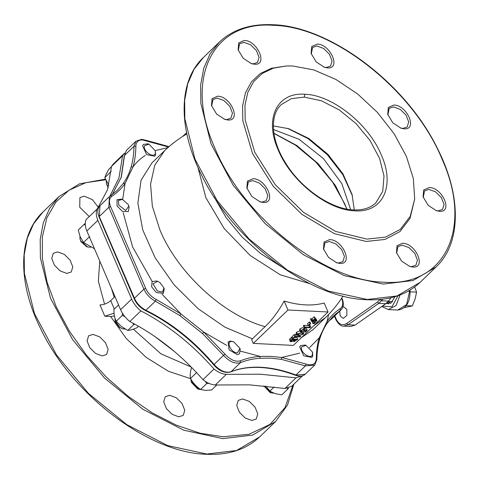 <?xml version="1.0" encoding="UTF-8"?>
<svg xmlns="http://www.w3.org/2000/svg" width="479" height="479" viewBox="0 0 479 479"><rect width="100%" height="100%" fill="white"/><g stroke="black" fill="none" stroke-linecap="round" stroke-linejoin="round"><path stroke-width="0.72" d="M114.96 296.555L110.703 300.65C107.476 303.399 103.895 304.818 99.967 304.907L104.817 316.224L110.625 316.511L114.445 316.014M140.862 310.895C136.701 307.524 133.629 303.584 131.641 299.082L97.89 220.34C96.022 215.837 95.782 212.041 97.171 208.952L86.13 219.586C84.741 222.675 84.981 226.471 86.849 230.974L120.6 309.715C122.588 314.218 125.666 318.158 129.827 321.529L140.862 310.895C167.83 324.864 192.205 344.245 213.999 369.034L202.964 379.667C207.167 382.949 211.275 384.721 215.287 384.99L249.325 384.847L284.969 388.469L291.657 386.302L302.62 375.746L296.01 377.835L284.969 388.469M111.541 166.369L122.582 155.735L124.103 153.609L113.062 164.237L111.541 166.369L107.494 189.78L97.339 208.826M122.582 155.735L118.942 177.895L109.871 196.228M98.452 207.988L97.171 208.952M124.103 153.609L124.714 153.082M329.426 320.523L328.498 321.415M215.287 384.99L226.328 374.356L260.36 374.213L296.01 377.835M226.328 374.356C222.316 374.087 218.208 372.315 213.999 369.034M129.827 321.529C156.789 335.498 181.17 354.879 202.964 379.667M104.817 316.224L114.062 313.182M104.554 304.165L98.351 281.155L99.77 261.109M66.868 273.413L71.245 271.994L72.79 266.905L70.108 260.121L64.288 254.349L57.654 251.912L53.277 253.331L51.732 258.415L54.414 265.204L60.234 270.97L66.868 273.413M98.411 207.431L92.369 199.659L84.274 196.162L79.891 197.582L79.742 207.251L89.268 216.562M251.846 420.46L256.223 419.041L257.762 413.952L255.085 407.168L249.266 401.402L242.631 398.959L238.249 400.378L236.71 405.468L239.386 412.251L245.212 418.023L251.846 420.46M178.841 416.814L183.223 415.395L184.762 410.305L182.086 403.522L176.266 397.75L169.632 395.313L165.249 396.732L163.71 401.815L166.387 408.605L172.206 414.371L178.841 416.814M102.225 355.903L106.601 354.484L108.146 349.395L105.464 342.611L99.644 336.839L93.01 334.402L88.627 335.821L87.088 340.904L89.765 347.694L95.59 353.46L102.225 355.903M293.04 384.972L284.969 407.635L269.97 424.412L248.93 434.309L223.106 436.74L200.372 433.291L176.452 425.232L152.22 412.868L128.576 396.648L106.38 377.177L86.465 355.167L69.551 331.426L56.265 306.841L47.104 282.305L42.397 258.726L42.32 236.979L46.876 217.855L55.899 202.072L69.054 190.199L85.861 182.679L105.691 179.787M306.021 345.353L301.596 346.988C299.638 352.233 311.152 360.19 312.434 354.484L312.356 351.927L312.637 352.927L312.733 355.993L311.901 357.388L303.68 355.789L299.722 347L300.549 345.599L305.033 345.036L306.021 345.353L312.356 351.927M263.845 385.888L271.144 392.888L274.108 393.121M263.791 385.882L270.156 392.57L271.144 392.888M89.645 236.578L83.556 242.446L80.227 236.883L78.233 230.034L84.328 224.166L85.334 225.537M85.25 223.364L84.328 224.166M94.465 248.739L83.556 242.446M79.909 236.117L80.023 239.105L80.771 240.961L87.627 246.996L90.567 247.236M80.023 239.105L80.927 241.65L86.639 246.685L87.627 246.996M117.044 206.024L122.72 211.586L128.384 211.496L129.12 207.036L128.839 206.036L125.767 210.491L118.774 205.198L118.409 200.366L122.504 199.462L121.516 199.144L117.032 199.707L117.044 206.024M122.504 199.462L128.216 204.491L128.839 206.036M108.823 185.343L104.829 177.661L106.164 174.111L108.835 169.273L111.529 166.674M111.242 171.254L104.829 177.661M273.934 133.384L295.495 145.161L315.649 161.908L332.594 182.128L344.814 204.006L346.832 209.072M273.91 133.222L296.896 145.568L318.2 163.698L335.522 185.666L346.994 209.101M239.931 348.311L240.213 349.305L239.476 353.765L237.333 354.658L229.088 349.832L228.124 341.982L230.267 341.09L233.596 341.731L239.931 348.311L237.536 352.766C231.626 353.574 225.375 341.569 231.644 341.461L233.596 341.731M190.882 379.069L191.115 381.38L198.719 389.271L201.024 389.595M191.115 381.38L191.396 382.374L197.731 388.954L198.719 389.271M205.383 381.41L206.706 383.595L208.91 383.338M216.909 384.894L211.598 390.008L205.437 390.379L200.617 389.463L206.706 383.595M196.606 372.566L190.516 378.434C189.929 375.799 190.223 372.309 191.402 367.962L191.768 367.603M200.617 389.463C196.378 386.643 193.007 382.966 190.516 378.434M155.25 150.723L155.621 154.789L154.795 156.184L146.574 154.591L142.616 145.796L143.443 144.401L147.927 143.832L148.915 144.149L144.484 145.784C142.532 151.029 154.04 158.986 155.328 153.28L155.25 150.723L148.915 144.149M106.266 181.032L106.434 183.798L108.26 187.355M106.434 183.798L108.164 187.666M339.749 311.105L340.144 315.871L343.209 318.427L346.856 315.451L346.85 309.416L343.784 306.853L342.88 306.961M388.475 301.123L385.787 303.71L378.781 303.357L381.464 300.776L388.475 301.123L391.145 297.698M334.456 316.206L336.019 319.852C338.599 324.343 341.156 326.427 343.688 326.103L350.694 326.45L355.059 325.109L385.787 303.71M355.059 325.109L348.047 324.756L346.682 323.481C342.401 325.906 338.928 324.505 336.27 319.265L334.809 315.865M273.479 25.321C211.987 20.519 183.888 79.364 214.867 148.071C242.715 216.622 323.6 280.916 383.571 282.185C445.063 286.987 473.162 228.136 442.183 159.435C414.335 90.884 333.456 26.59 273.479 25.321L272.21 24.95M396.642 253.163L397.929 246.583L402.306 245.164L408.94 247.601L414.766 253.367L417.443 260.157L415.904 265.24L411.521 266.659L409.276 266.282M402.611 243.272C415.862 243.212 426.675 268.45 412.796 267.031L409.79 266.456L401.552 261.073L396.486 252.643L397.031 245.733L402.611 243.272M323.642 249.517L324.93 242.931L329.307 241.512L335.941 243.955L341.766 249.721L344.443 256.505L342.904 261.594L338.521 263.013L336.27 262.63M329.612 239.62C342.862 239.566 353.676 264.797 339.797 263.384L336.791 262.809L328.552 257.427L323.487 248.996L324.032 242.087L329.612 239.62M247.02 188.606L248.308 182.02L252.69 180.601L259.325 183.044L265.144 188.81L267.821 195.6L266.282 200.683L261.905 202.102L259.654 201.725M252.99 178.715C266.24 178.655 277.054 203.886 263.175 202.473L260.169 201.898L251.936 196.516L246.865 188.085L247.409 181.176L252.99 178.715M211.664 106.116L212.951 99.53L217.334 98.111L223.968 100.554L229.788 106.32L232.465 113.11L230.926 118.193L226.549 119.612L224.298 119.229M217.634 96.219C230.884 96.165 241.697 121.397 227.818 119.984L224.813 119.409L216.58 114.026L211.508 105.596L212.053 98.686L217.634 96.219M238.285 50.367L239.572 43.781L243.949 42.362L250.589 44.804L256.409 50.57L259.085 57.354L257.546 62.444L253.163 63.863L250.918 63.479M244.254 40.47C257.504 40.416 268.318 65.647 254.439 64.234L251.433 63.659L243.2 58.276L238.129 49.846L238.674 42.936L244.254 40.47M311.284 54.013L312.571 47.433L316.954 46.014L323.588 48.451L329.408 54.217L332.085 61.007L330.546 66.09L326.169 67.509L323.918 67.132M317.254 44.122C330.504 44.062 341.317 69.293 327.438 67.88L324.433 67.305L316.2 61.923L311.128 53.492L311.673 46.583L317.254 44.122M387.906 114.924L389.193 108.338L393.57 106.919L400.204 109.362L406.03 115.128L408.707 121.917L407.168 127.001L402.785 128.42L400.54 128.043M393.876 105.033C407.126 104.973 417.939 130.204 404.06 128.791L401.055 128.216L392.816 122.834L387.75 114.403L388.295 107.494L393.876 105.033M350.67 209.658L341.856 183.697L323.469 158.621L299.1 139.311L273.491 129.528M352.394 195.713L342.796 174.655L327.414 154.825L308.177 138.706L287.49 128.324M354.268 209.934L352.065 194.48L342.94 173.829L327.923 154.334L309.003 138.599L288.711 128.707L273.347 125.923M354.765 210.814C327.552 210.239 290.849 181.062 278.215 149.957C264.157 118.786 276.91 92.082 304.812 94.261C332.025 94.836 368.722 124.013 381.356 155.112C395.414 186.289 382.667 212.993 354.765 210.814M292.687 65.976L313.769 69.91L335.941 79.472L357.693 94.01L377.542 112.535L394.145 133.779L406.366 156.304L413.371 178.571L414.682 199.06L410.21 216.412L400.24 229.399L385.469 237.135L366.89 239.099L335.629 231.423L303.524 212.353L275.215 184.643L254.786 152.292L245.188 119.984L244.949 105.32L247.805 92.375L253.648 81.622L262.264 73.455L273.347 68.168L286.478 65.952L292.687 65.976M414.688 199.06L410 218.46L399.905 231.62L384.93 239.458L366.112 241.446L334.444 233.668L301.92 214.347L273.24 186.277L252.541 153.508L242.817 120.774L242.578 105.919L245.476 92.8L251.391 81.909L260.121 73.634L271.348 68.281L286.478 65.952M439.417 211.281L436.411 210.706L428.172 205.323L423.107 196.893L423.652 189.983L429.232 187.523C442.482 187.463 453.296 212.694 439.417 211.281M423.262 197.414L424.55 190.834L428.927 189.415L435.561 191.851L441.387 197.617L444.063 204.407L442.524 209.491L438.141 210.91L435.89 210.532M161.968 294.124L180.96 313.973L179.918 315.583L202.515 333.546L223.543 355.352L214.083 364.471C219.963 370.812 225.597 373.243 230.986 371.764L240.446 362.651C246.332 360.268 252.792 358.813 259.822 358.274L260.019 356.382C252.924 356.927 246.398 358.4 240.452 360.801C235.53 362.154 230.387 359.933 225.016 354.143L203.779 332.115L180.96 313.973L156.16 299.405C151.418 296.926 147.927 293.268 145.694 288.436L110.613 206.599C108.715 201.779 109.158 198.324 111.936 196.216C117.098 192.809 121.468 188.582 125.055 183.541L132.982 166.937C134.862 160.537 135.82 153.597 135.856 146.119C136.066 141.97 138.257 139.904 142.449 139.928L168.584 147.035M152.166 281.496L132.593 246.877L123.247 212.862M226.747 345.407L203.779 332.115L202.515 333.546M122.672 199.515L125.055 183.541L123.259 183.391L117.295 190.325L110.529 195.767M145.317 155.412C140.479 158.489 136.365 162.333 132.982 166.937L131.108 166.949C129.378 173.003 126.761 178.487 123.259 183.391M186.6 132.677L182.661 136.467M252.439 338.815L265.061 326.666C272.288 319.715 278.652 311.164 284.149 301.022C299.136 305.5 312.482 306.165 324.205 303.027L328.043 311.991L287.993 309.991L253.295 343.407L251.685 339.647L252.439 338.815L224.956 327.181L198.102 308.686L174.158 284.897L155.16 257.84L142.712 229.806L137.874 203.174L141.054 180.206L151.987 162.848L164.608 150.693L154.753 165.243L150.574 184.122L152.328 206.144L159.902 229.932C177.769 273.114 223.687 315.356 265.061 326.666M287.993 309.991L284.149 301.022M327.534 322.696L333.312 316.02L340.341 310.404L340.258 308.602C335.09 312.015 330.72 316.236 327.133 321.283L319.206 337.887C317.326 344.287 316.368 351.227 316.332 358.705C315.799 364.202 312.374 365.992 306.057 364.082L281.76 357.472L270.731 356.358L260.019 356.382L240.476 351.149M299.722 353.149L281.76 357.472L281.347 359.346L305.404 365.896L314.739 365.07L305.279 374.183C302.979 376.344 299.662 376.698 295.327 375.231L305.279 374.183M253.295 343.407L293.352 345.407L328.043 311.991M259.822 358.274L270.366 358.088L281.347 359.346M328.63 314.469L327.133 321.283L327.349 322.954L333.312 316.02M309.584 347.556L319.206 337.887L319.499 339.395L319.727 339.03C317.882 345.293 316.948 352.107 316.906 359.472L314.739 365.07M290.963 341.79L293.334 341.012L294.046 341.587L297.842 339.389L292.01 339.102L290.214 341.437L290.963 341.79M292.01 339.102L291.286 337.402L292.388 337.456M289.49 339.755L291.286 337.402M290.046 338.599L290.771 340.294M294.25 337.551L297.112 337.695L297.842 339.389M294.01 340.964L294.447 341.186L294.962 339.665L296.83 339.755L294.447 341.186L294.154 340.509M296.273 340.294L296.022 339.719M293.166 340.719L291.37 341.395L291.615 340.09L292.196 339.527L294.363 339.635L293.166 340.719L292.435 339.024M290.933 341.168L291.37 341.395L291.064 340.683M300.375 336.953L295.142 336.695L293.376 338.39L292.777 338.36L294.956 336.264L300.782 336.557L300.375 336.953L299.644 335.258M296.866 335.114L294.411 334.995L295.142 336.695M294.956 336.264L294.226 334.57L296.651 334.689M292.777 338.36L292.052 336.665L294.226 334.57M310.829 319.182L310.236 319.152L310.643 318.757L311.991 318.822L312.715 320.517L314.895 318.421L317.02 321.068L312.907 320.948M314.895 318.421L314.17 316.727L316.296 319.367L317.02 321.068M311.991 318.822L314.17 316.727M312.308 320.918L310.961 320.846L311.374 320.451L312.715 320.517M315.847 320.679L314.685 319.23L313.314 320.547L315.847 320.679M310.643 318.757L311.374 320.451M314.176 323.235L314.35 323.642L312.619 323.493M314.032 321.547L312.182 321.517L312.907 323.217L314.763 323.247L314.38 322.349M312.314 321.828L311.895 321.792M315.583 322.451L313.853 322.301L313.128 320.607M313.697 320.984L314.14 322.026L315.996 322.056M310.62 323.756L308.853 325.451L308.254 325.427L310.021 323.726L310.62 323.756L309.889 322.056L309.476 322.457M310.021 323.726L309.29 322.026L309.889 322.056M308.254 325.427L307.53 323.726L309.29 322.026M310.482 326.606L310.811 326.9L309.961 327.714L304.135 327.426L304.548 327.025L309.775 327.289L310.482 326.606L309.943 325.337M304.003 325.756L303.411 325.726L304.135 327.426M303.411 325.726L303.818 325.331L309.051 325.588L309.757 324.912M309.051 325.588L309.775 327.289M303.818 325.331L304.548 327.025M303.249 329.127L304.087 328.025L304.812 329.726L307.255 330.324L305.374 332.139L304.776 332.109L306.338 330.6L305.051 330.288L301.273 332.109L300.261 331.648L300.818 330.468L300.094 328.768L303.135 327.504M300.261 331.648L299.537 329.947L300.094 328.768M303.866 329.199L300.818 330.468M301.255 330.66L301.704 331.713L301.016 331.402L301.393 330.516L303.452 329.594M303.375 329.013L304.099 330.714L301.704 331.713M307.255 330.324L306.53 328.624L304.087 328.025M304.333 331.067L304.776 332.109M304.812 329.726L304.099 330.714M311.649 319.756L311.057 319.721M298.555 333.935L297.872 333.917M297.962 333.923L298.692 335.617L296.776 334.983L296.046 333.282L296.489 332.24L299.95 330.917M301.596 332.109L301.812 332.612L303.776 333.24L303.339 334.246L298.692 335.617M296.776 334.983L297.214 333.941L301.812 332.612M297.214 333.941L296.489 332.24M302.728 334.228L299.106 335.222L297.812 334.983L297.8 333.983L301.399 333.013L303.033 333.492L302.728 334.228L302.243 333.091M297.531 334.324L297.812 334.983L297.489 334.695M301.309 333.007L298.453 333.528M299.106 335.222L298.375 333.522M163.914 287.879L159.83 282.436L157.579 281.299L153.011 283.873L157.316 290.933L162.615 292.064L163.914 287.879L164.195 288.879L163.459 293.34L156.28 292.537L151.621 286.759L152.106 281.55L156.591 280.981L157.579 281.299M114.96 318.068L115.104 320.948L120.001 327.474L122.702 328.839L125.336 329.133M115.104 320.948L115.379 321.948L119.469 327.385L122.702 328.839M122.319 313.038L122.343 315.368L124.947 316.733M138.539 326.253L137.012 327.72C133.06 329.462 129.983 330.354 127.779 330.402L121.349 326.462L116.253 321.235L122.343 315.368M132.575 322.96L133.875 324.534L134.779 324.145M133.875 324.534L127.779 330.402M118.558 304.955L113.954 309.392C113.84 314.194 114.607 318.146 116.253 321.235M382.966 307.243L382.476 306.027L391.948 306.811L398.037 295.699M392.433 301.74L392.056 301.578M388.439 301.399L390.583 303.291M390.008 302.824L387.062 302.68M394.989 296.675L391.277 302.824L385.811 303.692M287.202 388.373L287.999 388.87L288.454 388.11M274.084 386.984L269.922 390.996C273.048 393.091 277.042 394.343 281.909 394.738L287.999 388.87M269.922 390.996L265.582 386.05M404.372 307.596L412.353 305.955L406.204 305.65M412.353 305.955L415.089 299.076L416.598 292.136L414.634 286.987M416.598 292.136L410.096 291.813M133.366 329.175L160.92 353.813L191.187 367.016M110.625 316.511L126.294 338.533L146.269 357.442L168.482 371.297L190.654 378.673M131.641 299.082L120.6 309.715M97.89 220.34L86.849 230.974M110.703 300.65L114.307 309.051M111.362 288.16L114.236 297.249M42.942 212.023L33.596 223.831L27.291 238.243L24.189 254.888L24.381 273.329L34.512 313.673L56.654 355.131L88.513 393.439L126.827 424.657L167.65 445.578L206.79 454.05L236.578 450.505L259.582 436.95C246.272 449.494 228.489 455.272 206.239 454.278C148.694 452.829 72.143 394.834 40.955 329.307C17.328 282.394 17.879 235.446 42.942 212.023L58.947 196.606L49.6 208.413L43.296 222.825L40.2 239.47L40.386 257.912L50.523 298.255L72.658 339.713L104.524 378.021L142.832 409.24L183.661 430.16L222.801 438.632L252.583 435.088L275.593 421.532L259.582 436.95M343.688 326.097L348.047 324.756L378.781 303.357L377.41 302.081L346.682 323.481M380.051 299.477L381.464 300.776L382.691 299.195M336.48 320.074L336.27 319.265M379.871 299.71L377.41 302.081M420.053 282.394L436.058 266.977L413.048 280.526L383.266 284.071L344.126 275.599L303.303 254.678L264.989 223.459L233.123 185.157L210.988 143.7L200.857 103.356L200.665 84.915L203.761 68.269L210.065 53.858L219.418 42.05L203.407 57.468L194.061 69.275L187.756 83.687L184.66 100.333L184.846 118.774L194.983 159.118L217.119 200.575L248.978 238.877L287.292 270.096L328.121 291.016L367.261 299.489L397.043 295.944L420.053 282.394C406.737 294.938 388.954 300.71 366.704 299.722C309.29 298.267 232.938 240.542 201.629 175.17C177.799 128.127 178.266 80.957 203.407 57.468M304.357 97.099L321.445 100.8L339.276 109.936L356.005 123.57L369.92 140.293L379.584 158.399L384.014 176.015L382.739 191.337L375.907 202.785C370.542 207.916 363.136 210.287 353.682 209.91C331.534 209.281 301.65 189.025 286.005 163.662C270.904 140.359 269.414 115.271 281.305 104.566L291.352 98.65L304.357 97.099L304.812 94.261M214.023 196.851L226.112 217.64L242.075 237.021L260.845 253.702L281.161 266.558M310.063 283.748L280.305 274.808L250.188 255.487L224.118 228.471L205.856 197.665L197.929 167.327M155.214 150.598L167.925 147.622M110.613 206.599L108.829 207.305L109.463 196.588L99.997 205.701L99.363 216.418L108.829 207.305L143.904 289.148C146.352 294.441 150.172 298.441 155.37 301.159L179.918 315.583M99.578 217.227L134.443 298.261L143.904 289.148L145.694 288.436M134.653 299.07L134.443 298.261C136.886 303.554 140.712 307.554 145.903 310.272L155.37 301.159L156.16 299.405M213.981 364.776L214.083 364.471C193.983 340.898 171.26 322.834 145.903 310.272L145.119 310.039M225.016 354.143L223.543 355.352C229.423 361.699 235.057 364.13 240.446 362.651L240.452 360.801M110.272 195.941L111.936 196.216M112.278 194.534L121.343 177.068L124.492 155.447L133.958 146.334L135.856 146.119M126.408 150.388L124.241 155.986L126.408 150.388L135.874 141.275L133.958 146.334C133.916 153.741 132.97 160.615 131.108 166.949M135.874 141.275L141.73 139.329L145.826 140.227L146.131 140.742M316.655 360.01L316.332 358.705M306.057 364.082L305.404 365.896L295.938 375.009C283.67 370.417 271.97 367.842 260.839 367.267C249.721 366.728 239.769 368.225 230.986 371.764L230.71 371.938C239.374 368.447 249.23 366.968 260.289 367.501C271.371 368.064 283.053 370.644 295.327 375.231M341.82 297.944L342.036 298.447L341.635 298.231M331.69 318.87L341.15 309.757L331.69 318.87L328.917 320.882M341.575 298.225C343.473 303.045 343.036 306.5 340.258 308.602M301.417 337.641L312.817 329.821L325.433 317.673A115.918 115.918 0 0 0 343.036 296.064M314.032 325.486L325.433 317.673M330.624 319.685L328.899 320.9M381.859 306.446L388.259 309.584L396.025 305.578L400.067 294.962M388.259 309.584L397.774 310.057L406.599 304.56L409.623 291.208L408.24 291.136M409.557 290.376L409.707 291.466M388.445 304.045L387.002 302.734M389.828 302.818L390.439 303.375M174.015 351.185L154.615 336.372M105.428 179.17L79.418 183.858L58.947 196.606M293.89 384.152L287.532 405.024L275.593 421.532M295.07 334.611L294.657 335.007M436.058 266.977C461.109 243.566 461.672 196.647 438.075 149.759C406.905 84.208 330.324 26.171 272.761 24.722C250.511 23.728 232.728 29.506 219.418 42.05M110.398 195.839L117.301 190.325M145.826 140.227L169.051 146.634M186.858 133.916A115.918 115.918 0 0 0 164.608 150.693M341.15 309.757C343.706 306.919 344.006 303.153 342.036 298.447M327.456 322.828C324.163 327.51 321.583 332.905 319.727 339.03M99.997 205.701C97.441 208.533 97.147 212.305 99.111 217.005L134.186 298.848C136.563 303.991 140.269 307.877 145.311 310.506C170.74 323.097 193.546 341.228 213.724 364.896C219.37 371.117 225.034 373.464 230.71 371.938M124.241 155.986L121.139 177.362L112.254 194.552M290.214 341.437L289.484 339.737M303.776 333.24L303.045 331.54M397.774 310.057C405.964 308.859 410.06 302.614 410.066 291.31L409.97 290.13M388.259 301.387L392.552 301.602"/></g></svg>
